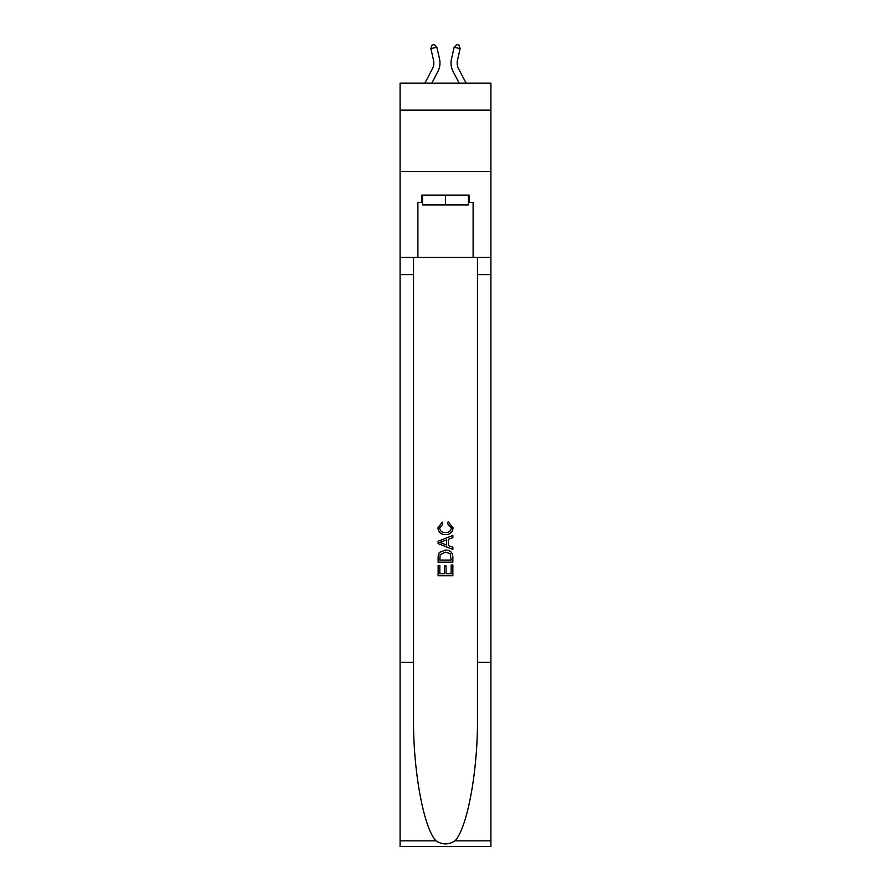 <?xml version="1.0" encoding="UTF-8"?>
<svg xmlns="http://www.w3.org/2000/svg" width="891" height="891" viewBox="0 0 891 891"><rect width="100%" height="100%" fill="white"/><g stroke="black" fill="none" stroke-linecap="round" stroke-linejoin="round"><path stroke-width="1.34" d="M490.908 110.161L490.908 83.164L400.092 83.164L400.092 110.161L490.908 110.161L490.908 171.518L400.092 171.518L400.092 110.161M424.884 83.164L432.436 68.73A12.274 12.274 -28.9 0 0 433.538 60.31L430.865 48.615L431.957 45.096L434.351 44.55L436.857 47.256L439.519 58.951A18.41 18.41 145 0 1 437.871 71.581L431.812 83.164L437.871 71.581M466.116 83.164L458.564 68.73A12.274 12.274 28.9 0 1 457.462 60.31L460.135 48.615L454.143 47.256L451.481 58.951A18.41 18.41 -145 0 0 453.129 71.581L459.188 83.164L453.129 71.581M468.443 195.084L468.443 204.897L422.557 204.897L422.557 195.084M445.5 195.084L445.5 204.897M451.158 564.994L451.158 573.681L446.057 573.681L451.158 573.681L451.158 564.994L452.862 564.994L452.862 575.753L438.127 575.753L438.127 565.373L438.127 575.753M444.364 565.941L444.364 573.681L439.831 573.681L444.364 573.681L444.364 565.941L446.057 565.941L446.057 573.681M439.397 552.387L438.339 554.525L439.397 552.387L445.411 550.081C450.122 550.059 452.606 552.331 452.862 556.886L452.862 562.165L438.127 562.165L438.127 557.131L438.127 562.165M448.14 521.758L447.661 523.841L448.14 521.758L453.04 527.773C452.65 532.295 450.089 534.567 445.389 534.6L445.389 534.6C440.856 534.5 438.383 532.239 437.938 527.817L442.226 522.137L442.671 524.22L439.642 527.918C440.076 531.092 441.992 532.629 445.377 532.517C448.819 532.707 450.813 531.181 451.347 527.962L447.661 523.841M454.989 840.848L490.908 840.848L490.908 846.45L400.092 846.45L400.092 662.381L413.535 662.381L413.535 717.099C412.878 769.412 423.492 827.839 436.011 840.848C442.326 844.891 448.663 844.891 454.989 840.848C467.508 827.839 478.122 769.412 477.465 717.099L477.465 257.421M438.127 541.26L438.127 543.599L452.862 549.446L438.127 543.599L438.127 541.26L452.862 535.413L438.127 541.26M477.465 662.381L490.908 662.381L490.908 171.518M400.092 662.381L400.092 171.518M413.535 257.421L413.535 662.381M490.908 840.848L490.908 662.381M400.092 257.421L417.89 257.421L417.89 202.446L422.557 202.446M468.443 202.446L469.189 202.446L469.189 195.084L421.811 195.084L421.811 202.446M469.189 202.446L473.11 202.446L473.11 257.421L490.908 257.421M417.89 257.421L473.11 257.421M452.862 535.413L452.862 537.618L448.329 539.289L448.329 545.57L452.862 547.252L452.862 549.446M442.549 543.443L446.625 544.947L446.625 539.924L439.831 542.43L442.549 543.443M446.625 539.924L446.625 544.947M438.127 557.131L438.339 554.525M450.111 553.567L451.158 560.083L450.111 553.567L445.377 552.153L440.132 554.67L439.831 560.083L451.158 560.083L439.831 560.083M438.127 565.373L439.831 565.373L439.831 573.681M432.436 68.73A12.274 12.274 -35 0 0 433.538 60.31A12.274 12.274 -35 0 1 432.436 68.73A12.274 12.274 -35 0 0 433.538 60.31A12.274 12.274 -35 0 1 432.436 68.73A12.274 12.274 -35 0 0 433.538 60.31A12.274 12.274 -35 0 1 432.436 68.73A12.274 12.274 -35 0 0 433.538 60.31A12.274 12.274 -35 0 1 432.436 68.73A12.274 12.274 -35 0 0 433.538 60.31A12.274 12.274 -35 0 1 432.436 68.73A12.274 12.274 -35 0 0 433.538 60.31A12.274 12.274 -35 0 1 432.436 68.73A12.274 12.274 -35 0 0 433.538 60.31A12.274 12.274 -35 0 1 432.436 68.73A12.274 12.274 -35 0 0 433.538 60.31A12.274 12.274 -35 0 1 432.436 68.73A12.274 12.274 -35 0 0 433.538 60.31A12.274 12.274 -35 0 1 432.436 68.73A12.274 12.274 -35 0 0 433.538 60.31A12.274 12.274 -35 0 1 432.436 68.73A12.274 12.274 -35 0 0 433.538 60.31A12.274 12.274 -35 0 1 432.436 68.73A12.274 12.274 -35 0 0 433.538 60.31A12.274 12.274 -35 0 1 432.436 68.73A12.274 12.274 -35 0 0 433.538 60.31A12.274 12.274 -35 0 1 432.436 68.73A12.274 12.274 -35 0 0 433.538 60.31A12.274 12.274 -35 0 1 432.436 68.73A12.274 12.274 -35 0 0 433.538 60.31A12.274 12.274 -35 0 1 432.436 68.73A12.274 12.274 -35 0 0 433.538 60.31A12.274 12.274 -35 0 1 432.436 68.73A12.274 12.274 -35 0 0 433.538 60.31A12.274 12.274 -35 0 1 432.436 68.73A12.274 12.274 -35 0 0 433.538 60.31A12.274 12.274 -35 0 1 432.436 68.73A12.274 12.274 -35 0 0 433.538 60.31A12.274 12.274 -35 0 1 432.436 68.73A12.274 12.274 -35 0 0 433.538 60.31A12.274 12.274 -35 0 1 432.436 68.73A12.274 12.274 -35 0 0 433.538 60.31M430.865 48.615L436.857 47.256L439.519 58.951M458.564 68.73A12.274 12.274 35 0 1 457.462 60.31A12.274 12.274 35 0 0 458.564 68.73A12.274 12.274 35 0 1 457.462 60.31A12.274 12.274 35 0 0 458.564 68.73A12.274 12.274 35 0 1 457.462 60.31A12.274 12.274 35 0 0 458.564 68.73A12.274 12.274 35 0 1 457.462 60.31A12.274 12.274 35 0 0 458.564 68.73A12.274 12.274 35 0 1 457.462 60.31A12.274 12.274 35 0 0 458.564 68.73A12.274 12.274 35 0 1 457.462 60.31A12.274 12.274 35 0 0 458.564 68.73A12.274 12.274 35 0 1 457.462 60.31A12.274 12.274 35 0 0 458.564 68.73A12.274 12.274 35 0 1 457.462 60.31A12.274 12.274 35 0 0 458.564 68.73A12.274 12.274 35 0 1 457.462 60.31A12.274 12.274 35 0 0 458.564 68.73A12.274 12.274 35 0 1 457.462 60.31A12.274 12.274 35 0 0 458.564 68.73A12.274 12.274 35 0 1 457.462 60.31A12.274 12.274 35 0 0 458.564 68.73A12.274 12.274 35 0 1 457.462 60.31A12.274 12.274 35 0 0 458.564 68.73A12.274 12.274 35 0 1 457.462 60.31A12.274 12.274 35 0 0 458.564 68.73A12.274 12.274 35 0 1 457.462 60.31A12.274 12.274 35 0 0 458.564 68.73A12.274 12.274 35 0 1 457.462 60.31A12.274 12.274 35 0 0 458.564 68.73A12.274 12.274 35 0 1 457.462 60.31A12.274 12.274 35 0 0 458.564 68.73A12.274 12.274 35 0 1 457.462 60.31A12.274 12.274 35 0 0 458.564 68.73A12.274 12.274 35 0 1 457.462 60.31A12.274 12.274 35 0 0 458.564 68.73A12.274 12.274 35 0 1 457.462 60.31A12.274 12.274 35 0 0 458.564 68.73A12.274 12.274 35 0 1 457.462 60.31A12.274 12.274 35 0 0 458.564 68.73A12.274 12.274 35 0 1 457.462 60.31M460.135 48.615L459.043 45.096L456.649 44.55L454.143 47.256L451.481 58.951M477.465 274.595L490.908 274.595M413.535 274.595L400.092 274.595M400.092 840.848L436.011 840.848"/></g></svg>
